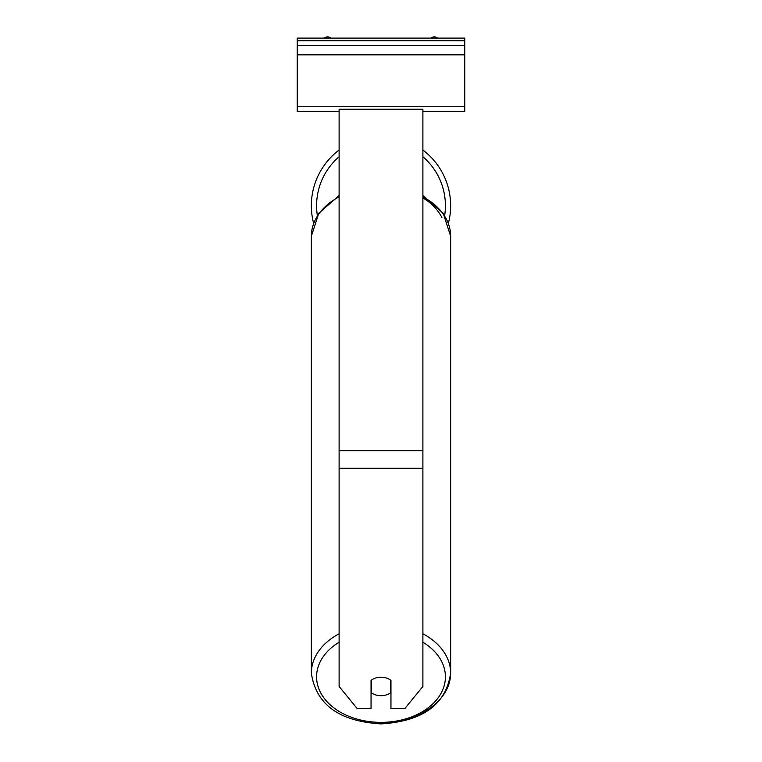 <?xml version="1.0" encoding="UTF-8"?>
<svg xmlns="http://www.w3.org/2000/svg" width="762" height="762" viewBox="0 0 762 762"><rect width="100%" height="100%" fill="white"/><g stroke="black" fill="none" stroke-linecap="round" stroke-linejoin="round"><path stroke-width="1.14" d="M422.891 150.038A69.647 69.647 0 0 1 448.389 223.276M313.611 223.276A69.647 69.647 0 0 1 339.109 150.038M371.046 680.428A13.087 9.258 0 0 1 381 677.189A13.087 9.258 0 0 1 390.954 680.428L390.954 708.67L404.755 708.67L422.891 686.448L422.891 109.261L339.109 109.261L339.109 686.448L357.245 708.67L371.046 708.67L371.046 680.428M381 677.189A13.087 9.258 180 0 0 371.57 680.028L371.57 692.877A13.087 9.258 180 0 0 381 695.706A13.087 9.258 180 0 0 390.43 692.877L390.43 680.028A13.087 9.258 180 0 0 381 677.189M371.046 685.8A13.087 9.258 180 0 0 371.57 686.21M390.43 686.21A13.087 9.258 180 0 0 390.954 685.8M464.782 38.1L297.218 38.1L297.218 45.434L464.782 45.434L464.782 38.1M464.782 45.434L464.782 111.414L422.891 111.414M339.109 111.414L297.218 111.414L297.218 45.434M437.664 38.1A5.239 5.239 0 0 0 430.978 38.1M331.022 38.1A5.239 5.239 0 0 0 324.336 38.1M339.109 156.743A64.408 64.408 0 0 0 317.344 215.484M444.656 215.484A64.408 64.408 0 0 0 422.891 156.743M422.891 468.287L339.109 468.287M422.891 450.704L339.109 450.704M422.891 642.223A64.408 45.549 0 0 1 441.417 692.61A64.408 45.549 0 0 1 381 722.366A64.408 45.549 0 0 1 320.583 692.61A64.408 45.549 0 0 1 339.109 642.223M339.109 633.774A69.647 49.244 180 0 0 311.353 673.122C315.935 704.431 339.147 721.366 381 723.9C422.853 721.357 446.065 704.431 450.647 673.122A69.647 49.244 180 0 0 422.891 633.774M311.353 673.122L311.353 236.182A69.647 49.244 0 0 1 339.109 196.834M381 722.366A69.647 49.244 180 0 0 450.647 673.122L450.647 236.182A69.647 49.244 0 0 0 422.891 196.834M441.922 217.694A64.408 45.549 180 0 0 422.891 197.882M464.782 40.719L297.218 40.719M464.782 106.699L297.218 106.699M464.782 54.854L297.218 54.854M311.353 236.182L318.802 213.227L339.109 195.539M422.891 195.539L443.198 213.227L450.647 236.182"/></g></svg>
